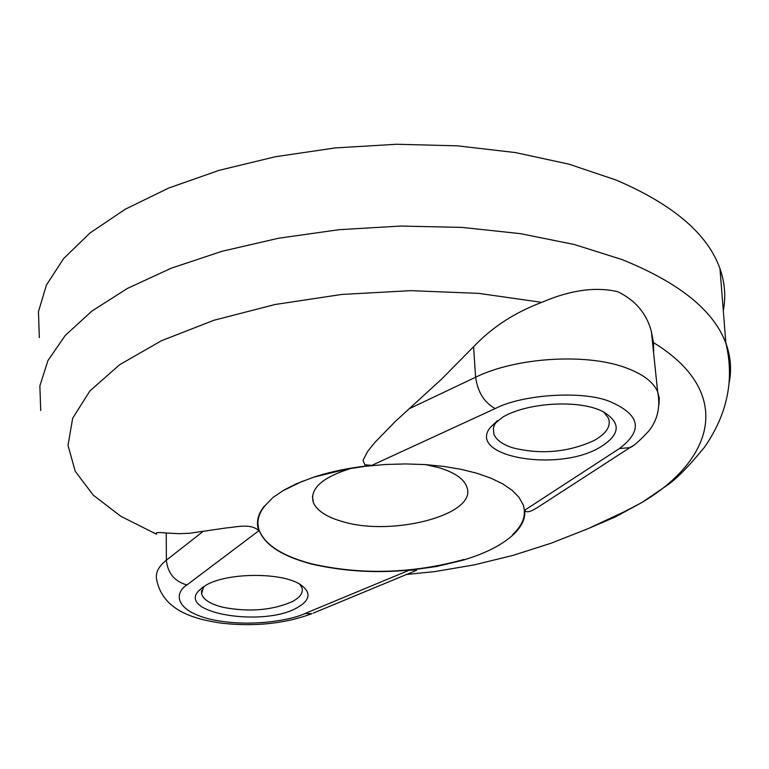 <?xml version="1.0" encoding="UTF-8"?>
<svg xmlns="http://www.w3.org/2000/svg" width="769" height="769" viewBox="0 0 769 769"><rect width="100%" height="100%" fill="white"/><g stroke="black" fill="none" stroke-linecap="round" stroke-linejoin="round"><path stroke-width="1.15" d="M585.353 529.831L615.306 516.951L641.913 502.493C716.67 457.968 732.511 390.988 653.506 342.638L651.381 331.526C646.642 313.55 635.415 300.275 617.718 291.691C595.485 286.539 570.175 290.096 541.789 302.352C514.932 312.377 492.189 327.181 473.569 346.761L475.627 377.223C515.47 357.537 585.565 352.952 625.149 367.524C642.461 373.753 653.304 381.837 657.649 391.777L659.293 398.063L658.975 404.494M543.366 503.685L536.531 508.117C529.87 512.173 525.958 512.856 524.785 510.164C525.477 518.354 521.872 526.313 513.971 534.032C502.657 544.731 485.508 553.497 462.515 560.332L436.705 566.474L408.887 570.348L304.87 613.575L311.916 613.681C285.501 623.524 255.76 626.735 222.702 623.313C194.74 619.458 162.922 610.903 156.645 579.73C155.203 573.03 158.443 566.503 166.373 560.168L166.239 533.013C158.376 532.215 155.127 532.484 156.511 533.84M166.239 533.013L178.898 533.686L189.376 533.292L226.884 527.851C234.112 527.553 250.79 522.699 258.797 530.773C255.971 522.795 257.692 514.692 263.95 506.473L265.065 505.618C258.711 513.481 256.577 521.276 258.653 529.005C263.834 544.385 281.502 556.074 311.656 564.071C361.584 575.385 412.405 573.924 464.12 559.678L464.101 559.438C412.395 573.684 361.574 575.145 311.647 563.831C281.492 555.833 263.825 544.135 258.653 528.755L257.884 523.631M203.574 586.67L201.613 593.937C203.42 599.733 210.6 604.203 223.135 607.327C249.367 612.297 272.514 610.346 292.576 601.464C300.045 597.378 303.207 592.918 302.063 588.083L299.939 584.325M205.679 585.392L198.613 590.88C177.216 613.287 263.642 627.35 297.19 607.702C310.243 600.214 311.483 592.62 300.9 584.921C282.886 572.069 226.922 572.29 205.679 585.392M351.481 468.273C322.269 477.27 309.551 488.661 313.31 502.436C316.886 510.741 326.758 517.172 342.926 521.709C392.286 536.666 475.915 514.932 467.225 488.123C464.889 479.625 455.584 472.829 439.33 467.763L425.728 464.63M497.226 420.72L494.727 424.325L493.4 427.91L493.833 434.043C496.188 439.945 502.59 444.559 513.048 447.894C541.068 454.758 567.993 452.345 593.822 440.647C606.308 433.726 611.201 426.266 608.5 418.259L603.588 411.934M502.82 417.106L490.747 426.901C465.87 456.152 556.054 472.704 599.013 447.875C620.641 434.946 621.833 422.806 602.598 411.444C579.422 399.399 527.419 402.36 502.82 417.106M723.302 310.686C725.994 296.68 724.879 282.656 719.967 268.602C707.643 233.911 673.019 204.391 616.113 180.042L568.993 164.172L515.528 152.589L457.392 145.841L396.554 144.255L335.149 147.936L275.36 156.741L219.271 170.295L168.738 188.03L125.26 209.216L89.973 233.026L63.596 258.586L46.428 285.068L38.45 311.656L39.334 337.639M653.506 342.638L653.612 352.99M408.887 570.348C414.606 569.781 417.115 569.791 416.413 570.377L415.327 570.829M464.12 559.678L462.515 560.332M265.065 505.618L272.947 497.524L283.992 490.045L296.526 483.691L313.685 477.155C331.122 471.493 350.481 467.571 371.763 465.399L364.804 464.736L363.006 460.304L367.745 451.288L374.647 442.694L395.353 421.422L441.646 379.069L473.569 346.761M523.074 504.426C526.582 514.73 523.122 524.785 512.702 534.59L512.721 534.84C523.141 525.035 526.592 514.98 523.093 504.675L518.998 497.351L512.231 490.401L502.878 483.97L491.093 478.231L477.107 473.31L461.179 469.33L443.675 466.389L424.959 464.572L405.455 463.938L385.634 464.486L365.929 466.216L346.809 469.08L313.685 477.155M513.971 534.032L512.721 534.84M729.166 382.529C731.78 369.437 730.685 356.345 725.878 343.234C713.642 310.359 678.921 282.434 621.727 259.47L574.337 244.513L520.546 233.661L462.015 227.403L400.745 226.057L338.889 229.71L278.647 238.227L222.135 251.252L171.208 268.218L127.394 288.442L91.828 311.137L65.23 335.467L47.918 360.632L39.863 385.865L40.719 410.502M541.789 302.352L478.674 293.373L410.867 290.663L341.811 294.44L275.081 304.505L214.022 320.24L161.49 340.696L119.637 364.717L89.838 390.998L72.661 418.288L68.008 445.395L75.227 471.301L93.27 495.159L120.839 516.297L156.511 534.215M371.763 465.399L495.159 408.579C522.43 394.334 582.181 390.469 609.183 401.245C640.231 414.443 643.634 430.217 619.391 448.567L524.785 510.164M632.329 446.03L629.888 447.625L619.391 448.567M416.413 570.377L313.204 613.153M304.87 613.575C290.711 620.372 248.57 627.764 210.677 619.333C173.659 610.307 174.621 592.639 186.915 584.949L258.797 530.773M186.915 584.949C174.534 581.422 167.69 573.165 166.373 560.168L202.929 531.562M409.387 408.675L475.627 377.223C477.712 392.046 484.22 402.504 495.159 408.579M651.381 331.526L657.649 391.777C660.619 406.926 657.63 420.037 648.671 431.13C639.404 441.05 633.147 446.549 629.888 447.625L536.531 508.117M202.968 587.074L198.613 590.88M313.31 502.436L312.474 496.034M496.466 421.652L490.747 426.901M406.493 574.491L434.985 571.559L474.3 564.879L513.029 555.372L550.989 543.25L588.074 528.668L624.217 511.779L641.913 502.493L666.146 486.027C675.893 479.548 688.707 466.572 704.577 447.097C727.474 413.982 734.578 379.367 725.878 343.234L719.967 268.602M201.613 593.937L201.574 590.64M493.833 434.043L493.4 427.92M282.117 491.151L302.938 481.019"/></g></svg>
